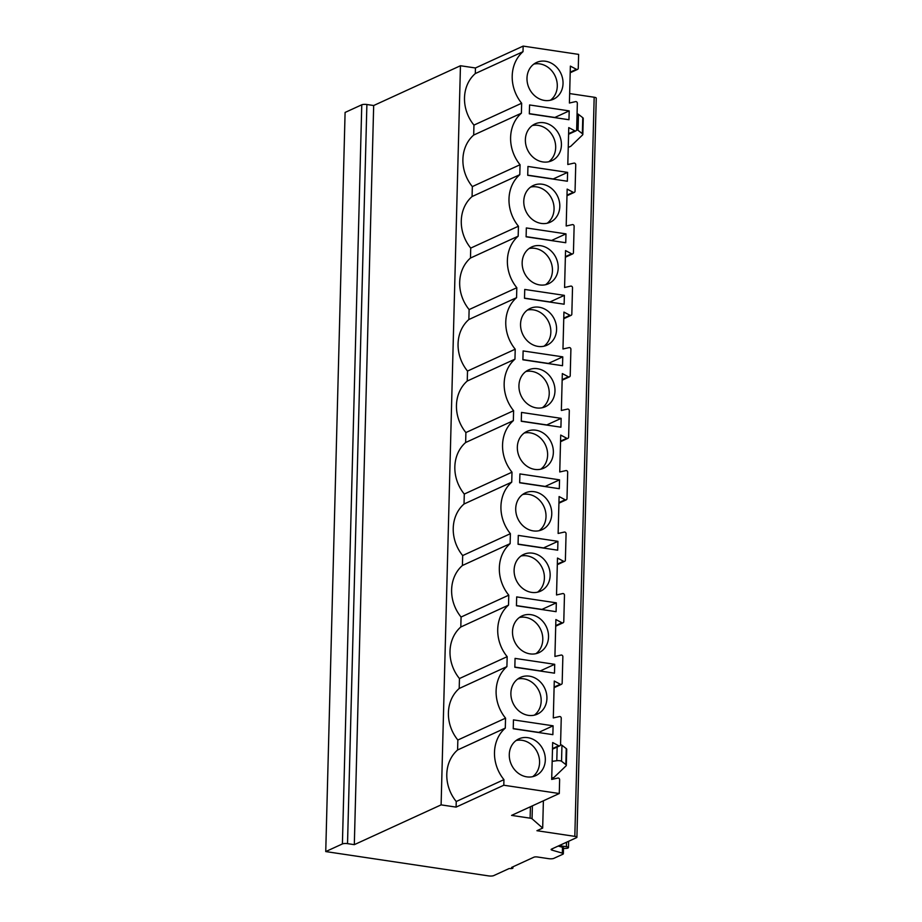 <?xml version="1.0" encoding="UTF-8"?>
<svg xmlns="http://www.w3.org/2000/svg" width="922" height="922" viewBox="0 0 922 922"><rect width="100%" height="100%" fill="white"/><g stroke="black" fill="none" stroke-linecap="round" stroke-linejoin="round"><path stroke-width="1.38" d="M441.108 804.871L354.313 844.656L347.525 843.642A3.803 0.934 1.5 0 0 342.408 843.93L325.743 851.571L488.602 875.9A3.803 0.934 1.5 0 0 493.719 875.612L509.244 868.501A2.536 0.622 1.5 0 0 512.92 868.04A2.536 0.622 1.5 0 0 511.537 867.452L533.953 857.172A2.536 0.622 -178.5 0 1 537.365 856.976L548.671 858.67A3.803 0.934 1.5 0 0 553.788 858.382L562.927 854.198A3.803 0.934 1.5 0 0 563.342 853.795A3.803 0.934 1.5 0 0 562.328 853.127L552.151 850.176A3.803 0.934 -178.5 0 1 551.125 849.519A3.803 0.934 -178.5 0 1 551.54 849.104L576.492 837.672A3.803 0.934 1.5 0 0 576.907 837.268A3.803 0.934 1.5 0 0 574.821 836.369L536.938 830.71L542.678 828.083L532.052 818.782A3.803 0.934 1.5 0 0 530.115 818.171L511.572 815.394L559.274 793.519L503.804 785.233L456.09 807.107L441.108 804.871L460.458 65.739L475.452 67.974L475.303 73.564A36.799 31.913 65.4 0 0 473.954 125.104L473.689 135.061A36.799 31.913 65.4 0 0 472.341 186.59L472.076 196.547A36.799 31.913 65.4 0 0 470.727 248.087L470.474 258.045A36.799 31.913 65.4 0 0 469.125 309.573L468.86 319.531A36.799 31.913 65.4 0 0 467.512 371.07L467.247 381.028A36.799 31.913 65.4 0 0 465.898 432.556L465.645 442.514A36.799 31.913 65.4 0 0 464.285 494.054L464.031 504.011A36.799 31.913 65.4 0 0 462.683 555.551L462.418 565.497A36.799 31.913 65.4 0 0 461.069 617.037L460.804 626.995A36.799 31.913 65.4 0 0 459.456 678.534L459.202 688.492A36.799 31.913 65.4 0 0 457.854 740.02L457.589 749.978A36.799 31.913 65.4 0 0 456.24 801.518L456.09 807.107M503.804 785.233L503.942 779.643L456.24 801.518M559.274 793.519L559.631 779.712A1.521 1.325 65.4 0 0 557.868 778.053L551.69 779.436L552.658 742.533L558.72 745.737A1.521 1.325 65.4 0 0 560.553 744.619L561.244 718.215A1.521 1.325 65.4 0 0 559.481 716.555L553.304 717.938L554.272 681.035L560.322 684.251A1.521 1.325 65.4 0 0 562.166 683.121L562.858 656.729A1.521 1.325 65.4 0 0 561.095 655.058L554.917 656.452L555.885 619.538L561.936 622.753A1.521 1.325 65.4 0 0 563.78 621.624L564.471 595.232A1.521 1.325 65.4 0 0 562.697 593.572L556.531 594.955L557.487 558.052L563.549 561.268A1.521 1.325 65.4 0 0 565.382 560.138L566.073 533.746A1.521 1.325 65.4 0 0 564.31 532.075L558.133 533.458L559.101 496.555L565.163 499.77A1.521 1.325 65.4 0 0 566.995 498.641L567.687 472.248A1.521 1.325 65.4 0 0 565.924 470.589L559.746 471.972L560.714 435.069L566.765 438.284A1.521 1.325 65.4 0 0 568.609 437.155L569.3 410.763A1.521 1.325 65.4 0 0 567.537 409.091L561.36 410.474L562.328 373.571L568.378 376.787A1.521 1.325 65.4 0 0 570.211 375.657L570.902 349.265A1.521 1.325 65.4 0 0 569.139 347.606L562.962 348.989L563.93 312.085L569.992 315.289A1.521 1.325 65.4 0 0 571.824 314.172L572.516 287.768A1.521 1.325 65.4 0 0 570.753 286.108L564.575 287.491L565.543 250.588L571.594 253.804A1.521 1.325 65.4 0 0 573.438 252.674L574.129 226.282A1.521 1.325 65.4 0 0 572.366 224.622L566.189 226.005L567.157 189.102L573.207 192.306A1.521 1.325 65.4 0 0 575.051 191.188L575.743 164.784A1.521 1.325 65.4 0 0 573.968 163.125L567.802 164.508L568.759 127.605L574.821 130.82A1.521 1.325 65.4 0 0 576.653 129.691L577.345 103.299A1.521 1.325 65.4 0 0 575.582 101.627L569.404 103.022L570.372 66.107L576.434 69.323A1.521 1.325 65.4 0 0 578.267 68.193L578.624 54.386L523.154 46.1L475.452 67.974M325.743 851.571L345.093 112.438L361.77 104.797A3.803 0.934 1.5 0 1 366.887 104.509L373.675 105.523L460.458 65.739M569.658 93.571L594.171 97.236A3.803 0.934 1.5 0 1 596.257 98.124L576.907 837.268M523.154 46.1L523.005 51.69L475.303 73.564M523.005 51.69A36.799 31.913 65.4 0 0 521.656 103.229L473.954 125.104M521.656 103.229L521.403 113.187A36.799 31.913 65.4 0 0 520.054 164.727L519.789 174.673A36.799 31.913 65.4 0 0 518.441 226.213L518.176 236.17A36.799 31.913 65.4 0 0 516.827 287.71L516.562 297.668A36.799 31.913 65.4 0 0 515.214 349.196L514.96 359.154A36.799 31.913 65.4 0 0 513.612 410.693L513.347 420.651A36.799 31.913 65.4 0 0 511.998 472.179L511.733 482.137A36.799 31.913 65.4 0 0 510.385 533.677L510.131 543.634A36.799 31.913 65.4 0 0 508.771 595.163L508.518 605.12A36.799 31.913 65.4 0 0 507.169 656.66L506.904 666.618A36.799 31.913 65.4 0 0 505.556 718.157L505.291 728.103A36.799 31.913 65.4 0 0 503.942 779.643M553.096 725.81L513.462 719.886L513.231 728.737L552.866 734.661L553.096 725.81L538.725 732.391L513.231 728.587M554.71 664.313L515.064 658.389L514.833 667.251L554.479 673.164L554.71 664.313L540.338 670.905L514.845 667.09M556.323 602.827L516.677 596.903L516.447 605.754L556.093 611.678L556.323 602.827L541.952 609.407L516.447 605.604M557.925 541.329L518.291 535.405L518.06 544.268L557.695 550.18L557.925 541.329L543.565 547.922L518.06 544.107M559.539 479.832L519.904 473.92L519.662 482.771L559.308 488.695L559.539 479.832L545.167 486.424L519.674 482.621M561.152 418.346L521.506 412.422L521.276 421.273L560.922 427.197L561.152 418.346L546.781 424.938L521.287 421.123M562.766 356.849L523.12 350.936L522.889 359.787L562.524 365.711L562.766 356.849L548.394 363.441L522.889 359.626M564.368 295.363L524.733 289.439L524.503 298.29L564.137 304.214L564.368 295.363L549.996 301.943L524.503 298.14M565.981 233.865L526.335 227.941L526.105 236.804L565.751 242.728L565.981 233.865L551.61 240.458L526.116 236.643M567.595 172.379L527.949 166.456L527.718 175.307L567.364 181.231L567.595 172.379L553.223 178.96L527.718 175.157M569.197 110.882L529.562 104.958L529.332 113.821L568.966 119.733L569.197 110.882L554.837 117.474L529.332 113.66M526.785 776.854A20.215 17.53 65.4 0 0 535.728 775.644A20.215 17.53 65.4 0 0 544.856 754.876A20.215 17.53 65.4 0 0 527.81 737.669A20.215 17.53 65.4 0 0 518.867 738.879A20.215 17.53 65.4 0 0 509.739 759.647A20.215 17.53 65.4 0 0 526.785 776.854M528.398 715.368A20.215 17.53 65.4 0 0 537.33 714.147A20.215 17.53 65.4 0 0 546.458 693.39A20.215 17.53 65.4 0 0 529.424 676.172A20.215 17.53 65.4 0 0 520.481 677.393A20.215 17.53 65.4 0 0 511.353 698.161A20.215 17.53 65.4 0 0 528.398 715.368M530 653.871A20.215 17.53 65.4 0 0 538.944 652.661A20.215 17.53 65.4 0 0 548.071 631.893A20.215 17.53 65.4 0 0 531.026 614.686A20.215 17.53 65.4 0 0 522.094 615.896A20.215 17.53 65.4 0 0 512.966 636.664A20.215 17.53 65.4 0 0 530 653.871M531.614 592.385A20.215 17.53 65.4 0 0 540.557 591.163A20.215 17.53 65.4 0 0 549.685 570.395A20.215 17.53 65.4 0 0 532.639 553.188A20.215 17.53 65.4 0 0 523.696 554.41A20.215 17.53 65.4 0 0 514.568 575.167A20.215 17.53 65.4 0 0 531.614 592.385M533.227 530.888A20.215 17.53 65.4 0 0 542.159 529.677A20.215 17.53 65.4 0 0 551.298 508.909A20.215 17.53 65.4 0 0 534.253 491.703A20.215 17.53 65.4 0 0 525.31 492.913A20.215 17.53 65.4 0 0 516.182 513.681A20.215 17.53 65.4 0 0 533.227 530.888M534.829 469.402A20.215 17.53 65.4 0 0 543.773 468.18A20.215 17.53 65.4 0 0 552.9 447.412A20.215 17.53 65.4 0 0 535.866 430.205A20.215 17.53 65.4 0 0 526.923 431.427A20.215 17.53 65.4 0 0 517.795 452.183A20.215 17.53 65.4 0 0 534.829 469.402M536.443 407.904A20.215 17.53 65.4 0 0 545.386 406.694A20.215 17.53 65.4 0 0 554.514 385.926A20.215 17.53 65.4 0 0 537.468 368.719A20.215 17.53 65.4 0 0 528.537 369.929A20.215 17.53 65.4 0 0 519.397 390.698A20.215 17.53 65.4 0 0 536.443 407.904M538.056 346.407A20.215 17.53 65.4 0 0 547 345.197A20.215 17.53 65.4 0 0 556.127 324.429A20.215 17.53 65.4 0 0 539.082 307.222A20.215 17.53 65.4 0 0 530.138 308.432A20.215 17.53 65.4 0 0 521.011 329.2A20.215 17.53 65.4 0 0 538.056 346.407M539.67 284.921A20.215 17.53 65.4 0 0 548.602 283.711A20.215 17.53 65.4 0 0 557.741 262.943A20.215 17.53 65.4 0 0 540.695 245.725A20.215 17.53 65.4 0 0 531.752 246.946A20.215 17.53 65.4 0 0 522.624 267.714A20.215 17.53 65.4 0 0 539.67 284.921M541.272 223.424A20.215 17.53 65.4 0 0 550.215 222.214A20.215 17.53 65.4 0 0 559.343 201.445A20.215 17.53 65.4 0 0 542.297 184.239A20.215 17.53 65.4 0 0 533.365 185.449A20.215 17.53 65.4 0 0 524.238 206.217A20.215 17.53 65.4 0 0 541.272 223.424M542.885 161.938A20.215 17.53 65.4 0 0 551.829 160.716A20.215 17.53 65.4 0 0 560.956 139.96A20.215 17.53 65.4 0 0 543.911 122.741A20.215 17.53 65.4 0 0 534.967 123.963A20.215 17.53 65.4 0 0 525.84 144.731A20.215 17.53 65.4 0 0 542.885 161.938M544.499 100.44A20.215 17.53 65.4 0 0 553.431 99.23A20.215 17.53 65.4 0 0 562.57 78.462A20.215 17.53 65.4 0 0 545.524 61.255A20.215 17.53 65.4 0 0 536.581 62.466A20.215 17.53 65.4 0 0 527.453 83.234A20.215 17.53 65.4 0 0 544.499 100.44M521.403 113.187L473.689 135.061M520.054 164.727L472.341 186.59M519.789 174.673L472.076 196.547M518.441 226.213L470.727 248.087M518.176 236.17L470.474 258.045M516.827 287.71L469.125 309.573M516.562 297.668L468.86 319.531M515.214 349.196L467.512 371.07M514.96 359.154L467.247 381.028M513.612 410.693L465.898 432.556M513.347 420.651L465.645 442.514M511.998 472.179L464.285 494.054M511.733 482.137L464.031 504.011M510.385 533.677L462.683 555.551M510.131 543.634L462.418 565.497M508.771 595.163L461.069 617.037M508.518 605.12L460.804 626.995M507.169 656.66L459.456 678.534M506.904 666.618L459.202 688.492M505.556 718.157L457.854 740.02M505.291 728.103L457.589 749.978M568.24 147.462L570.741 146.31L582.543 134.969A9.52 2.34 -178.5 0 0 582.831 134.428L583.246 118.442A9.52 2.34 -178.5 0 0 582.773 117.693L578.474 114.34A3.169 0.784 -178.5 0 0 577.068 113.879M582.831 134.428A9.52 2.34 -178.5 0 0 582.358 133.678L578.059 130.336A3.169 0.784 -178.5 0 0 576.642 129.864M542.678 828.083L543.392 800.803M551.725 778.364L554.214 777.223L566.027 765.882A9.52 2.34 -178.5 0 0 566.304 765.341A9.52 2.34 -178.5 0 0 565.843 764.592L561.533 761.238A3.169 0.784 -178.5 0 0 556.796 760.719L552.174 761.342M566.304 765.341L566.73 749.344A9.52 2.34 -178.5 0 0 566.258 748.595L561.959 745.253A3.169 0.784 -178.5 0 0 560.541 744.792M558.213 846.05L562.478 847.283A3.803 0.934 1.5 0 1 563.503 847.952L563.342 853.795M354.313 844.656L373.675 105.523M563.492 848.355L563.665 848.378A3.803 0.934 -178.5 0 0 568.459 847.606A3.803 0.934 -178.5 0 0 566.385 846.707L559.135 845.624M532.709 776.658A20.215 17.53 65.4 0 0 538.667 755.74A20.215 17.53 65.4 0 0 522.059 740.308A20.215 17.53 65.4 0 0 516.136 740.504M534.322 715.172A20.215 17.53 65.4 0 0 540.269 694.254A20.215 17.53 65.4 0 0 523.673 678.811A20.215 17.53 65.4 0 0 517.749 679.007M535.936 653.675A20.215 17.53 65.4 0 0 541.882 632.757A20.215 17.53 65.4 0 0 525.286 617.314A20.215 17.53 65.4 0 0 519.351 617.521M537.538 592.178A20.215 17.53 65.4 0 0 543.496 571.271A20.215 17.53 65.4 0 0 526.888 555.828A20.215 17.53 65.4 0 0 520.965 556.024M539.151 530.692A20.215 17.53 65.4 0 0 545.109 509.774A20.215 17.53 65.4 0 0 528.502 494.33A20.215 17.53 65.4 0 0 522.578 494.538M540.765 469.194A20.215 17.53 65.4 0 0 546.711 448.288A20.215 17.53 65.4 0 0 530.115 432.844A20.215 17.53 65.4 0 0 524.18 433.04M542.378 407.708A20.215 17.53 65.4 0 0 548.325 386.791A20.215 17.53 65.4 0 0 531.729 371.347A20.215 17.53 65.4 0 0 525.794 371.543M543.98 346.211A20.215 17.53 65.4 0 0 549.938 325.293A20.215 17.53 65.4 0 0 533.331 309.861A20.215 17.53 65.4 0 0 527.407 310.057M545.594 284.725A20.215 17.53 65.4 0 0 551.54 263.807A20.215 17.53 65.4 0 0 534.944 248.364A20.215 17.53 65.4 0 0 529.021 248.56M547.207 223.228A20.215 17.53 65.4 0 0 553.154 202.31A20.215 17.53 65.4 0 0 536.558 186.878A20.215 17.53 65.4 0 0 530.623 187.074M548.809 161.742A20.215 17.53 65.4 0 0 554.767 140.824A20.215 17.53 65.4 0 0 538.16 125.38A20.215 17.53 65.4 0 0 532.236 125.576M550.422 100.244A20.215 17.53 65.4 0 0 556.381 79.327A20.215 17.53 65.4 0 0 539.773 63.883A20.215 17.53 65.4 0 0 533.85 64.091M558.72 745.737L552.497 748.595M530.115 818.171L530.415 806.75M578.474 114.34L578.059 130.336M582.773 117.693L582.358 133.678M532.052 818.782L532.386 805.851M565.843 764.592L566.258 748.595M561.533 761.238L561.959 745.253M556.796 760.719L557.153 747.027M574.821 836.369L594.171 97.236M552.151 850.176L552.186 848.816M562.328 853.127L562.478 847.283M342.408 843.93L361.77 104.797M347.525 843.642L366.887 104.509M566.385 846.707L566.5 842.247M560.322 684.251L554.11 687.097M561.936 622.753L555.724 625.6M563.549 561.268L557.337 564.114M565.163 499.77L558.939 502.617M566.765 438.284L560.553 441.131M568.378 376.787L562.166 379.634M569.992 315.289L563.768 318.148M571.594 253.804L565.382 256.65M573.207 192.306L566.995 195.164M574.821 130.82L568.609 133.667M576.434 69.323L570.211 72.17M552.485 749.16L559.827 745.794M512.92 868.04L512.955 866.795M568.632 841.279L568.459 847.606M554.099 687.674L561.44 684.308M555.712 626.176L563.054 622.811M557.314 564.69L564.667 561.314M558.928 503.193L566.269 499.828M560.541 441.707L567.883 438.33M562.143 380.21L569.496 376.844M563.757 318.712L571.098 315.347M565.37 257.226L572.712 253.861M566.984 195.729L574.325 192.364M568.586 134.243L575.939 130.878M570.199 72.746L577.541 69.381"/></g></svg>
